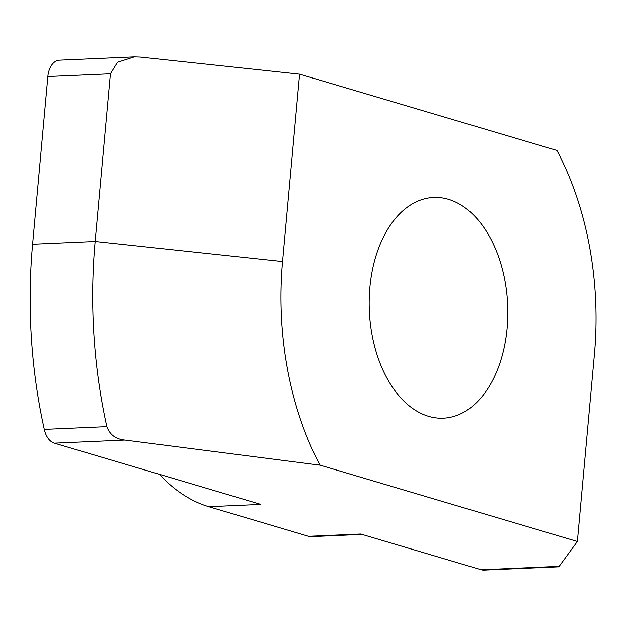 <?xml version="1.0" encoding="UTF-8"?>
<svg xmlns="http://www.w3.org/2000/svg" width="627" height="627" viewBox="0 0 627 627"><rect width="100%" height="100%" fill="white"/><g stroke="black" fill="none" stroke-linecap="round" stroke-linejoin="round"><path stroke-width="0.94" d="M369.875 287.464A110.462 69.213 -92.5 0 1 433.641 197.466A110.462 69.213 -92.5 0 1 507.102 328.172A110.462 69.213 -92.5 0 1 443.336 418.17A110.462 69.213 -92.5 0 1 369.875 287.464M159.266 474.271A200.836 125.847 87.5 0 0 208.752 506.702L308.547 536.304A20.088 12.587 87.5 0 0 311.227 536.641L362.006 534.408M282.558 261.561L299.612 74.151L556.894 150.464A251.051 157.306 -92.5 0 1 558.296 153.137A251.051 157.306 -92.5 0 1 594.427 354.075L577.365 541.485L320.083 465.171A251.051 157.306 -92.5 0 1 282.558 261.561L95.139 241.473L110.407 73.79L117.515 62.245L134.327 56.877L140.307 57.073L299.612 74.151M558.296 153.137L556.894 150.464M577.365 541.485L558.822 566.832L483.942 570.123A20.088 12.587 -92.5 0 1 481.262 569.786L360.674 534.016L308.547 536.304M208.752 506.702L260.879 504.414L54.353 443.148A20.088 12.587 -92.5 0 1 44.282 429.385A384.939 241.207 -92.5 0 1 32.596 244.224L95.139 241.473A384.939 241.207 87.5 0 0 106.825 426.634C109.843 434.77 115.862 439.245 124.891 440.052L320.083 465.171M32.596 244.224L47.856 76.533A20.088 12.587 -92.5 0 1 59.447 60.168L134.327 56.877M559.449 566.346L481.262 569.786M54.353 443.148L124.891 440.052M47.856 76.533L110.407 73.79M106.825 426.634L44.282 429.385"/></g></svg>
